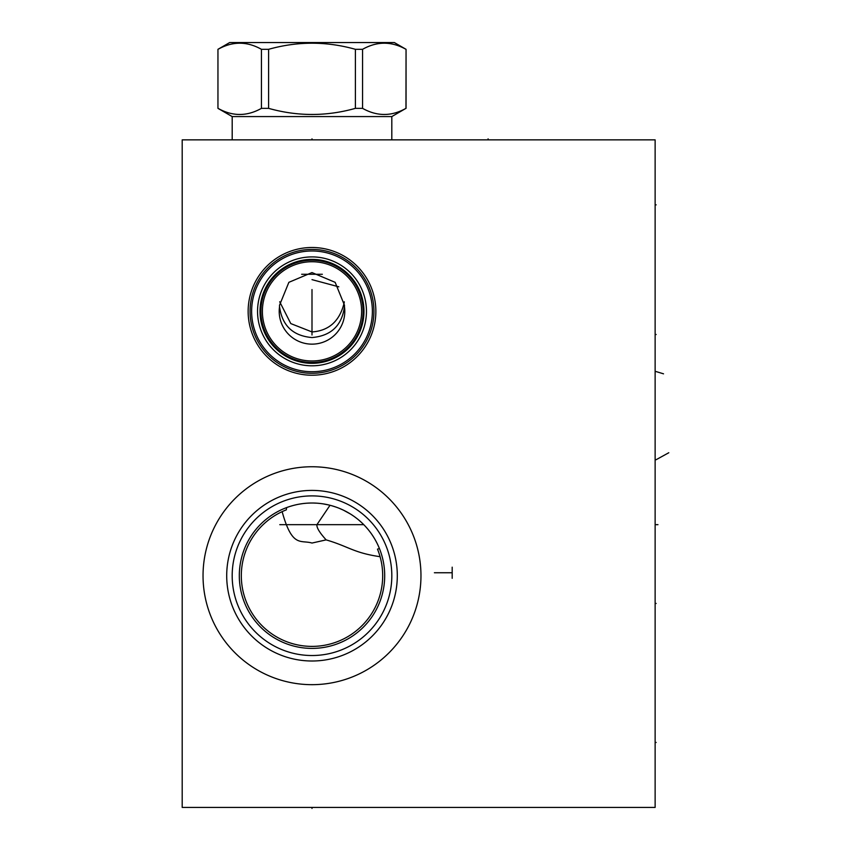 <?xml version="1.0" encoding="UTF-8"?>
<svg xmlns="http://www.w3.org/2000/svg" width="851" height="851" viewBox="0 0 851 851"><rect width="100%" height="100%" fill="white"/><g stroke="black" fill="none" stroke-linecap="round" stroke-linejoin="round"><path stroke-width="1.28" d="M655.132 139.862L182.199 139.862L182.199 807.429L655.132 807.429L655.132 139.862M248.141 311.36A63.868 63.868 0 0 1 311.998 247.492A63.868 63.868 0 0 1 375.865 311.36A63.868 63.868 0 0 1 311.998 375.217A63.868 63.868 0 0 1 248.141 311.36M203.038 575.712A108.96 108.96 0 0 1 311.998 466.752A108.96 108.96 0 0 1 420.968 575.712A108.96 108.96 0 0 1 311.998 684.672A108.96 108.96 0 0 1 203.038 575.712M655.132 532.088L655.132 557.16M279.702 301.765L290.787 323.582L311.998 331.933C328.975 330.784 339.698 321.093 344.166 302.85L344.304 301.797M279.543 306.732L279.511 305.296L288.861 282.33L311.998 272.565L335.145 282.33L344.495 305.296L344.464 306.732A32.785 32.785 0 0 1 311.998 344.144A32.785 32.785 0 0 1 279.543 306.732C282.106 325.582 292.925 335.868 311.998 337.56C331.082 335.868 341.9 325.582 344.464 306.732M262.385 311.36A49.624 49.624 0 0 0 311.998 360.973A49.624 49.624 0 0 0 361.622 311.36A49.624 49.624 0 0 0 311.998 261.736A49.624 49.624 0 0 0 262.385 311.36M260.895 311.36A51.103 51.103 0 0 0 311.998 362.462A51.103 51.103 0 0 0 363.111 311.36A51.103 51.103 0 0 1 311.998 362.462A51.103 51.103 0 0 1 260.895 311.36A51.103 51.103 0 0 1 311.998 260.246A51.103 51.103 0 0 1 363.111 311.36A51.103 51.103 0 0 0 311.998 260.246A51.103 51.103 0 0 0 260.895 311.36A51.103 51.103 0 0 0 311.998 362.462A51.103 51.103 0 0 0 363.111 311.36M257.555 311.36A54.443 54.443 0 0 0 311.998 365.802A54.443 54.443 0 0 0 366.451 311.36A54.443 54.443 0 0 0 311.998 256.906A54.443 54.443 0 0 0 257.555 311.36M311.998 365.802L314.051 365.76L311.998 365.802M307.913 365.643L305.881 365.451L307.913 365.643M301.871 364.845L299.882 364.43L301.871 364.845M297.839 363.92L296.574 363.568L297.839 363.92M294.127 362.781L294.765 362.994M284.936 358.59L286.138 359.26M287.489 359.973L288.989 360.696M290.606 361.42L292.329 362.122M316.093 365.643L318.125 365.451L316.093 365.643M323.199 364.632L326.156 363.92M328.007 363.398L329.869 362.781L328.007 363.398M331.677 362.122L333.401 361.42L331.677 362.122M335.017 360.696L336.507 359.973L335.017 360.696M338.432 358.952L339.07 358.59M312.009 256.906L309.955 256.949M307.913 257.066L305.881 257.257M297.85 258.789L299.882 258.279M295.127 259.587L294.127 259.927M292.329 260.587L290.606 261.289M288.989 262.012L287.489 262.736M306.679 257.172L307.222 257.119M316.093 257.066L318.125 257.257L316.093 257.066M322.954 258.023L322.135 257.864M326.816 258.97L326.156 258.789M329.88 259.927L328.156 259.364M335.017 262.012L336.507 262.736L335.017 262.012M339.07 264.118L338.443 263.767M333.401 261.289L331.677 260.587M251.63 311.36A60.378 60.378 0 0 0 311.998 371.727A60.378 60.378 0 0 0 372.376 311.36A60.378 60.378 0 0 0 311.998 250.981A60.378 60.378 0 0 0 251.63 311.36M250.066 311.36A61.932 61.932 0 0 1 311.998 249.417A61.932 61.932 0 0 1 373.94 311.36A61.932 61.932 0 0 1 311.998 373.291A61.932 61.932 0 0 1 250.066 311.36M286.681 507.568L286.298 509.866A70.686 70.686 0 0 0 246.269 601.7A70.686 70.686 0 0 0 338.283 641.324A70.686 70.686 0 0 0 377.504 549.14L379.408 548.512M312.594 503.026L311.36 503.026M309.977 503.047L307.956 503.132M305.945 503.271L303.956 503.462M301.977 503.718L300.031 504.015M299.69 504.069L298.116 504.356M296.244 504.749L294.435 505.175M292.691 505.632L291.031 506.111M289.468 506.6L288.01 507.09M282.128 511.642C292.265 548.204 300.616 539.651 311.998 543.044L326.146 539.885C319.582 532.641 316.508 527.577 316.923 524.673L330.007 505.281M328.539 504.92L323.252 503.898M323.242 503.888L321.401 503.632M319.55 503.409L317.678 503.239M315.785 503.122L313.891 503.047M366.685 527.822L367.579 528.865M369.249 530.907L370.77 532.917M372.153 534.885L373.238 536.545M373.408 536.811L374.557 538.672M375.589 540.491L376.525 542.236M377.376 543.917L377.972 545.183M378.195 545.682L378.812 547.055M378.525 551.788L378.918 552.937M379.259 553.969L379.546 554.863M380.089 556.692C353.601 552.863 348.655 546.459 326.146 539.885M332.198 505.877L335.943 507.068M339.677 508.494L343.251 510.079M343.368 510.132L350.325 513.94M352.357 515.249L353.484 516.014M354.59 516.802L356.399 518.153M359.069 520.312L361.526 522.493M239.312 575.712A72.686 72.686 0 0 1 311.998 503.015A72.686 72.686 0 0 1 384.695 575.712A72.686 72.686 0 0 1 311.998 648.398A72.686 72.686 0 0 1 239.312 575.712M232.185 575.712A79.813 79.813 0 0 0 311.998 655.525A79.813 79.813 0 0 0 391.822 575.712A79.813 79.813 0 0 0 311.998 495.899A79.813 79.813 0 0 0 232.185 575.712M226.706 575.712A85.302 85.302 0 0 1 311.998 490.41A85.302 85.302 0 0 1 397.3 575.712A85.302 85.302 0 0 1 311.998 661.004A85.302 85.302 0 0 1 226.706 575.712M301.658 274.267L322.348 274.267M218.037 108.354C232.504 116.491 246.971 116.491 261.438 108.354L268.608 108.354C297.542 116.491 326.465 116.491 355.399 108.354L362.569 108.354C377.036 116.491 391.503 116.491 405.959 108.354L406.055 49.315L394.332 42.55L229.674 42.55L217.952 49.315L217.952 108.354L232.195 116.576L391.811 116.576L391.811 139.862M232.195 116.576L232.195 139.862M405.959 108.354L391.811 116.576M218.037 49.315C232.504 41.178 246.971 41.178 261.438 49.315L268.608 49.315C297.542 41.178 326.465 41.178 355.399 49.315L362.569 49.315C377.036 41.178 391.503 41.178 405.959 49.315M261.438 108.354L261.438 49.315M268.608 108.354L268.608 49.315M355.399 108.354L355.399 49.315M362.569 108.354L362.569 49.315M311.998 138.851L311.998 139.862L311.998 138.851M488.091 138.851L488.091 139.862M311.998 334.986L311.998 289.553M452.189 567.181L452.189 578.308M452.189 572.744L434.393 572.744M655.132 204.846L656.142 204.846L655.132 204.846M655.132 742.455L656.142 742.455L655.132 742.455M655.132 334.496L656.142 334.496L655.132 334.496M655.132 603.444L656.142 603.444L655.132 603.444M657.961 524.673L656.142 524.673M363.771 524.673L279.788 524.673M668.801 452.732L656.142 459.7M663.535 373.834L656.142 371.579M338.826 286.83L311.998 279.639M655.132 459.7L656.153 459.7M311.998 807.429L311.998 808.45L311.998 807.429M260.023 311.36A51.975 51.975 0 0 0 311.998 363.324A51.975 51.975 0 0 0 363.973 311.36A51.975 51.975 0 0 0 311.998 259.385A51.975 51.975 0 0 0 260.023 311.36M406.055 108.354L406.055 49.315M217.952 108.354L217.952 49.315"/></g></svg>
